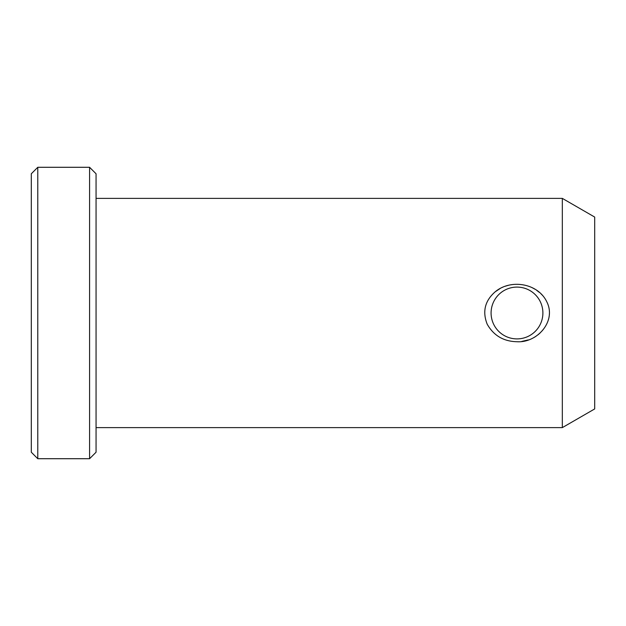<?xml version="1.0" encoding="UTF-8"?>
<svg xmlns="http://www.w3.org/2000/svg" width="626" height="626" viewBox="0 0 626 626"><rect width="100%" height="100%" fill="white"/><g stroke="black" fill="none" stroke-linecap="round" stroke-linejoin="round"><path stroke-width="0.47" stroke-dasharray="3.13 2.35" d="M516.99 338.901A25.901 25.901 0 0 1 494.556 300.05A25.901 25.901 0 0 1 539.424 300.05A25.901 25.901 0 0 1 516.99 338.901M495.244 291.763C484.97 300.644 482.263 311.412 487.13 324.057C493.648 335.583 503.601 341.475 516.99 341.726L521.857 341.397M528.289 339.902C546.075 335.356 556.342 311.764 543.736 296.865C531.317 283.711 516.802 280.91 500.205 288.469M31.3 452.23L31.3 173.77M89.581 167.291L89.581 458.709M37.779 458.709L37.779 167.291M96.06 173.77L96.06 452.23M96.06 427.621L96.06 198.379L96.06 427.621M562.32 198.379L562.32 427.621M594.7 217.073L594.7 408.927"/><path stroke-width="0.94" d="M521.857 341.397L528.289 339.902M500.205 288.469L495.244 291.763C510.714 278.773 537.961 283.187 546.795 301.818C556.733 321.216 537.092 343.111 516.99 341.726C503.625 341.452 493.695 335.614 487.192 324.19C482.231 311.552 484.915 300.746 495.244 291.763M516.99 338.901A25.901 25.901 0 0 0 539.424 300.05A25.901 25.901 0 0 0 494.556 300.05A25.901 25.901 0 0 0 516.99 338.901M37.779 167.291L31.3 173.77L31.3 452.23L37.779 458.709L89.581 458.709L89.581 167.291L37.779 167.291L37.779 458.709M89.581 458.709L96.06 452.23L96.06 173.77L89.581 167.291M562.32 427.621L562.32 198.379L594.7 217.073L594.7 408.927L562.32 427.621L96.06 427.621M562.32 198.379L96.06 198.379"/></g></svg>
